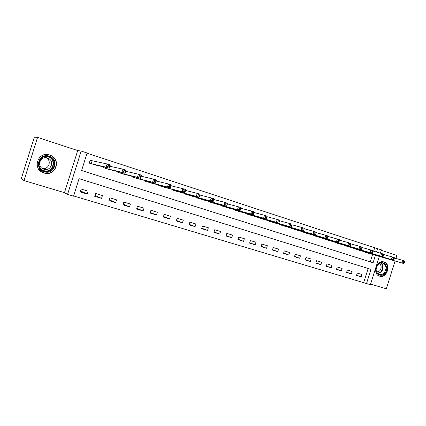 <?xml version="1.0" encoding="UTF-8"?>
<svg xmlns="http://www.w3.org/2000/svg" width="426" height="426" viewBox="0 0 426 426"><rect width="100%" height="100%" fill="white"/><g stroke="black" fill="none" stroke-linecap="round" stroke-linejoin="round"><path stroke-width="0.64" d="M44.016 173.025C54.736 176.811 61.642 160.81 51.487 155.772L49.682 154.995C38.186 150.793 31.753 168.872 43.356 172.796L44.016 173.025M379.566 276.144L379.784 276.208C387.08 278.46 391.43 263.955 384.05 261.963L383.443 261.814C376.19 260.068 372.335 274.333 379.566 276.144M379.348 256.42L370.407 284.696L366.509 283.53L370.987 269.36L79.044 178.675L73.544 196.168L67.564 194.384L81.18 151.054L87.106 153.009L81.606 170.506L373.08 262.751L375.439 255.28M64.475 192.664L77.708 150.559L37.557 137.364L34.314 137.199L21.3 178.643L23.994 180.571L64.475 192.664L67.564 194.384M370.593 284.105L386.307 288.801L395.094 261.021M73.613 195.949L366.509 283.53M37.557 137.364L23.994 180.571M395.914 258.428L396.856 255.435L381.275 250.318M363.713 282.502L368.149 268.481M361.967 274.514L357.254 273.082L356.509 275.446L361.221 276.868L361.967 274.514M352.11 271.516L347.328 270.063L346.578 272.443L351.365 273.891L352.11 271.516M342.105 268.471L337.243 266.995L336.487 269.392L341.348 270.861L342.105 268.471M331.934 265.377L326.998 263.875L326.231 266.293L331.172 267.789L331.934 265.377M321.603 262.235L316.587 260.707L315.815 263.146L320.837 264.663L321.603 262.235M311.102 259.04L306.006 257.485L305.229 259.945L310.33 261.489L311.102 259.04M300.437 255.792L295.25 254.215L294.467 256.692L299.654 258.262L300.437 255.792M289.589 252.49L284.318 250.887L283.53 253.385L288.801 254.982L289.589 252.49M278.561 249.135L273.204 247.506L272.411 250.025L277.768 251.644L278.561 249.135M267.352 245.722L261.905 244.066L261.101 246.606L266.554 248.257L267.352 245.722M255.951 242.256L250.408 240.568L249.604 243.129L255.147 244.806L255.951 242.256M244.359 238.725L238.72 237.01L237.905 239.598L243.544 241.302L244.359 238.725M232.564 235.136L226.829 233.395L226.009 235.999L231.744 237.735L232.564 235.136M220.567 231.488L214.731 229.715L213.905 232.34L219.741 234.108L220.567 231.488M208.357 227.772L202.425 225.966L201.589 228.618L207.526 230.413L208.357 227.772M195.939 223.991L189.895 222.154L189.053 224.832L195.097 226.659L195.939 223.991M183.292 220.146L177.141 218.272L176.295 220.972L182.445 222.835L183.292 220.146M170.421 216.227L164.164 214.326L163.307 217.047L169.569 218.943L170.421 216.227M157.322 212.244L150.948 210.3L150.08 213.053L156.459 214.981L157.322 212.244M143.977 208.181L137.486 206.205L136.613 208.98L143.109 210.945L143.977 208.181M130.388 204.049L123.774 202.036L122.896 204.837L129.509 206.834L130.388 204.049M116.548 199.837L109.812 197.786L108.923 200.609L115.659 202.648L116.548 199.837M102.448 195.545L95.584 193.457L94.684 196.306L101.553 198.383L102.448 195.545M88.076 191.173L81.084 189.043L80.179 191.924L87.176 194.038L88.076 191.173M373.602 251.223L374.688 247.788L87.053 153.179M370.242 261.852L372.585 254.444M368.671 253.3L364.033 251.638M358.868 250.137L354.16 248.443M348.915 246.92L344.128 245.195M338.798 243.651L333.941 241.893M328.521 240.328L323.584 238.539M318.078 236.957L313.062 235.131M307.465 233.528L302.369 231.664M296.677 230.04L291.416 228.4L291.496 228.139M285.708 226.494L280.361 224.827L280.446 224.555M274.557 222.889L269.115 221.2L269.205 220.913M263.215 219.225L257.682 217.505L257.778 217.207M251.681 215.497L246.058 213.751L246.159 213.431M239.95 211.706L234.225 209.933L234.332 209.592M228.016 207.851L222.191 206.046L222.308 205.683M215.875 203.921L209.943 202.094L210.066 201.706M203.516 199.927L197.483 198.069L197.616 197.648M190.944 195.859L184.799 193.974L184.937 193.521M178.143 191.716L171.88 189.804L172.035 189.314M165.107 187.499L158.733 185.56L158.903 185.022M151.837 183.207L145.346 181.236L145.527 180.645M138.322 178.829L131.703 176.833L131.911 176.183M124.557 174.372L117.81 172.344L118.039 171.619M110.531 169.825L103.656 167.775L103.912 166.955M94.311 164.755L109.29 168.195L106.101 167.162L107.102 163.962L90.115 160.304M92.027 160.852L90.136 160.235L89.231 163.115L96.244 165.187M77.708 150.559L81.18 151.054M374.688 247.788L381.424 249.849L380.381 253.145M376.467 252.032L377.558 248.576M356.583 275.217L361.221 276.868M80.498 190.901L87.176 194.038M94.971 195.401L101.553 198.383M109.178 199.799L115.659 202.648M123.125 204.097L129.509 206.834M136.826 208.309L143.109 210.945M150.271 212.436L156.459 214.981M163.483 216.477L169.569 218.943M176.46 220.444L182.445 222.835M189.208 224.337L195.097 226.659M201.732 228.16L207.526 230.413M214.038 231.909L219.741 234.108M226.137 235.594L231.744 237.735M238.027 239.215L243.544 241.302M249.716 242.772L255.147 244.806M261.207 246.265L266.554 248.257M272.512 249.7L277.768 251.644M283.625 253.076L288.801 254.982M294.563 256.399L299.654 258.262M305.32 259.663L310.33 261.489M315.9 262.874L320.837 264.663M326.316 266.037L331.172 267.789M336.561 269.147L341.348 270.861M346.652 272.203L351.365 273.891M367.393 252.932L403.88 263.587L401.814 262.917L402.629 260.35L394.295 257.97M403.875 261.569L402.629 260.35L404.695 261.021L404.7 261.841L403.875 261.569L403.55 262.602L404.375 262.869L404.7 261.841M403.55 262.602L401.814 262.917L365.247 252.24M404.375 262.869L403.88 263.587M357.568 249.758L393.486 260.222L391.382 259.54L392.202 256.947L383.714 254.53M393.443 258.177L392.202 256.947L394.306 257.634L394.284 258.449L393.443 258.177L393.118 259.216L393.959 259.487L394.284 258.449M393.118 259.216L391.382 259.54L355.39 249.056M393.959 259.487L393.486 260.222M347.595 246.537L382.91 256.798L380.775 256.106L381.6 253.491L372.952 251.036M382.836 254.721L381.6 253.491L383.735 254.184L383.693 255.004L382.836 254.721L382.505 255.77L383.363 256.047L383.693 255.004M382.505 255.77L380.775 256.106L345.38 245.823M383.363 256.047L382.91 256.798M337.456 243.267L372.148 253.31L369.976 252.607L370.812 249.971L361.999 247.479M372.042 251.212L370.812 249.971L372.984 250.68L372.91 251.494L372.042 251.212L371.706 252.267L372.58 252.549L372.91 251.494M371.706 252.267L369.976 252.607L335.209 242.538M372.58 252.549L372.148 253.31M327.157 239.939L361.2 249.769L358.99 249.05L359.832 246.388L350.843 243.864M361.056 247.634L359.832 246.388L362.041 247.112L361.94 247.921L361.056 247.634L360.721 248.699L361.605 248.986L361.94 247.921M360.721 248.699L358.99 249.05L324.873 239.204M361.605 248.986L361.2 249.769M377.974 264.471C383.224 258.465 390.227 267.768 384.721 273.322C379.55 279.36 372.404 270.1 377.974 264.471M384.193 272.906C387.042 268.321 386.451 265.036 382.42 263.034C380.785 262.773 379.294 263.332 377.947 264.711C375.12 269.157 375.636 272.438 379.491 274.552C381.206 274.914 382.772 274.365 384.193 272.906M379.444 263.54C381.616 265.574 381.712 267.991 379.731 270.798L376.68 272.171M378.751 275.814L379.348 276.011C381.488 276.474 383.443 275.792 385.216 273.971C388.981 270.18 387.788 262.666 383.251 261.782M44.283 171.763C33.702 168.93 38.872 152.46 49.176 156.177C59.629 159.116 54.539 175.32 44.283 171.763M48.921 156.736C39.794 153.408 34.602 167.695 43.766 170.933L44.395 171.151C53.021 174.213 58.511 161.257 50.273 157.306L48.921 156.736M43.889 169.207L43.34 169.01C36.274 166.422 40.348 155.415 47.414 157.987L48.41 158.397C54.906 161.422 50.646 171.614 43.889 169.207M38.686 169.133L43.921 172.913C54.555 176.673 61.408 160.788 51.328 155.788L49.538 155.021L43.628 154.957M49.23 170.506L50.982 168.989M53.186 162.647L52.755 160.378M46.003 157.705L46.104 157.758C52.142 160.549 48.718 170.086 42.265 168.44M316.694 236.558L350.06 246.159L347.808 245.429L348.654 242.745L339.495 240.179M349.874 243.997L348.654 242.745L350.907 243.48L350.779 244.29L349.874 243.997L349.533 245.072L350.438 245.365L350.779 244.29M349.533 245.072L347.808 245.429L314.367 235.812M350.438 245.365L350.06 246.159M306.054 233.123L338.718 242.485L336.423 241.744L337.28 239.034L327.935 236.43M338.494 240.291L337.28 239.034L339.57 239.779L339.41 240.589L338.494 240.291L338.153 241.377L339.069 241.675L339.41 240.589M338.153 241.377L336.423 241.744L303.695 232.362M339.069 241.675L338.718 242.485M295.239 229.635L327.173 238.746L324.836 237.99L325.698 235.258L316.167 232.612M326.907 236.521L325.698 235.258L328.031 236.02L327.839 236.824L326.907 236.521L326.561 237.617L327.498 237.916L327.839 236.824M326.561 237.617L324.836 237.99L292.843 228.858M327.498 237.916L327.173 238.746M284.248 226.084L315.416 234.939L313.035 234.172L313.909 231.414L304.18 228.73M315.107 232.681L313.909 231.414L316.284 232.186L316.06 232.99L315.107 232.681L314.761 233.783L315.709 234.092L316.06 232.99M314.761 233.783L313.035 234.172L281.81 225.295M315.709 234.092L315.416 234.939M273.071 222.478L303.44 231.062L301.022 230.28L301.901 227.495L291.98 224.779M303.088 228.767L301.901 227.495L304.318 228.283L303.44 231.062L304.058 229.081L303.088 228.767L302.737 229.886L303.706 230.2M302.737 229.886L301.022 230.28L270.59 221.674M304.058 229.081L304.318 228.283M261.708 218.804L291.246 227.117L288.78 226.318L289.664 223.506L279.557 220.759M290.851 224.784L289.664 223.506L292.13 224.31L291.246 227.117L291.837 225.104L290.851 224.784L290.495 225.908L291.48 226.233M290.495 225.908L288.78 226.318L259.184 217.99M291.837 225.104L292.13 224.31M250.147 215.071L278.822 223.091L276.309 222.276L277.204 219.443L266.9 216.664M278.38 220.727L277.204 219.443L279.717 220.258L278.822 223.091L279.387 221.051L278.38 220.727L278.018 221.861L279.025 222.191M278.018 221.861L276.309 222.276L247.581 214.246M279.387 221.051L279.717 220.258M238.39 211.275L266.165 218.991L263.603 218.165L264.509 215.3L253.997 212.489M265.67 216.589L264.509 215.3L267.065 216.136L266.165 218.991L266.697 216.925L265.67 216.589L265.307 217.739L266.335 218.069M265.307 217.739L263.603 218.165L235.775 210.433M266.697 216.925L267.065 216.136M226.424 207.414L253.262 214.816L250.653 213.969L251.564 211.078L240.844 208.239M252.719 212.377L251.564 211.078L254.173 211.93L253.262 214.816L253.768 212.712L252.719 212.377L252.357 213.532L253.401 213.873M252.357 213.532L250.653 213.969L223.767 206.557M253.768 212.712L254.173 211.93M214.251 203.484L240.115 210.556L237.452 209.693L238.374 206.775L227.436 203.91M239.518 208.08L238.374 206.775L241.031 207.643L240.115 210.556L240.583 208.426L239.518 208.08L239.151 209.246L240.216 209.592M239.151 209.246L237.452 209.693L211.552 202.611M240.583 208.426L241.031 207.643M201.865 199.48L226.712 206.216L223.996 205.337L224.928 202.393L213.761 199.501M226.062 203.697L224.928 202.393L227.638 203.277L226.712 206.216L227.149 204.049L226.062 203.697L225.689 204.879L226.776 205.231M225.689 204.879L223.996 205.337L199.118 198.596M227.149 204.049L227.638 203.277M189.261 195.417L213.043 201.791L210.274 200.896L211.211 197.92L199.815 195.012M212.334 199.23L211.211 197.92L213.98 198.82L213.043 201.791L213.442 199.592L212.334 199.23L211.962 200.422L213.069 200.784M211.962 200.422L210.274 200.896L186.46 194.512M213.442 199.592L213.98 198.82M176.417 191.263L199.102 197.275L196.28 196.365L197.227 193.356L185.587 190.438M198.34 194.677L197.227 193.356L200.05 194.277L199.102 197.275L199.469 195.044L198.34 194.677L197.957 195.88L199.091 196.248M197.957 195.88L196.28 196.365L173.579 190.353M199.469 195.044L200.05 194.277M163.36 187.051L184.884 192.674L182.003 191.743L182.962 188.702L171.071 185.779M184.059 190.028L182.962 188.702L185.837 189.645L184.884 192.674L185.214 190.401L184.059 190.028L183.675 191.242L184.831 191.62M183.675 191.242L182.003 191.743L160.458 186.114M185.214 190.401L185.837 189.645M150.059 182.754L170.379 187.978L167.439 187.025L168.403 183.957L156.251 181.034M169.489 185.283L168.403 183.957L171.343 184.916L170.379 187.978L170.666 185.667L169.489 185.283L169.101 186.513L170.278 186.897M169.101 186.513L167.439 187.025L147.098 181.801M170.666 185.667L171.343 184.916M136.506 178.382L155.575 183.18L152.577 182.211L153.552 179.112L141.123 176.204M154.622 180.448L153.552 179.112L156.544 180.091L155.575 183.18L155.82 180.837L154.622 180.448L154.228 181.689L155.431 182.078M154.228 181.689L152.577 182.211L133.492 177.408M155.82 180.837L156.544 180.091M122.704 173.925L140.463 178.292L137.406 177.301L138.391 174.17L125.67 171.289M139.446 175.507L138.391 174.17L141.448 175.166L140.463 178.292L140.276 177.157L140.671 175.906L139.446 175.507L139.046 176.758L140.276 177.157M139.046 176.758L137.406 177.301L119.637 172.935M140.671 175.906L141.448 175.166M108.641 169.383L125.042 173.297L121.916 172.285L122.912 169.117L109.887 166.294M123.95 170.464L122.912 169.117L126.032 170.139L125.042 173.297L124.802 172.136L125.201 170.869L123.95 170.464L123.551 171.731L124.802 172.136M123.551 171.731L121.916 172.285L105.515 168.376M125.201 170.869L126.032 170.139M107.719 166.593L108.997 167.008L109.402 165.73L108.124 165.315L107.719 166.593L106.101 167.162L91.377 163.802L92.117 160.874L91.121 163.728M108.124 165.315L107.102 163.962L110.291 165.006L109.29 168.195L108.997 167.008M109.402 165.73L110.291 165.006M325.32 239.039L325.235 239.311M325.065 238.965L324.979 239.236M381.281 262.975C383.693 265.643 383.693 268.636 381.281 271.953L377.846 273.694M377.548 273.417L380.908 271.729C383.246 268.502 383.235 265.606 380.876 263.034M48.079 156.518L49.475 157.098C57.601 160.985 52.148 173.845 43.638 170.821L43.638 170.821C52.201 173.856 57.648 161.017 49.475 157.098L50.273 157.306M41.253 169.335L43.644 170.56C52.744 173.723 57.26 159.345 47.984 156.747L45.763 156.379M314.819 235.637L314.729 235.919M314.564 235.562L314.479 235.844M304.143 232.17L304.047 232.468M303.892 232.101L303.802 232.394M293.29 228.65L293.195 228.964M293.045 228.581L292.95 228.89M282.262 225.072L282.156 225.402M282.017 225.003L281.916 225.327M271.042 221.429L270.936 221.776M270.803 221.36L270.696 221.706M259.636 217.723L259.519 218.091M259.402 217.659L259.285 218.021M248.038 213.953L247.911 214.342M247.804 213.889L247.682 214.278M236.238 210.114L236.105 210.529M236.009 210.055L235.882 210.465M224.23 206.211L224.092 206.653M224.007 206.147L223.868 206.589M212.02 202.233L211.871 202.707M211.797 202.174L211.653 202.643M199.586 198.181L199.427 198.686M199.373 198.122L199.214 198.628M186.939 194.054L186.764 194.602L186.939 194.054M186.732 193.995L186.556 194.538M174.064 189.842L173.877 190.438M173.856 189.788L173.675 190.379M160.735 186.194L160.937 185.55L160.751 186.199M160.756 185.502L160.554 186.141M147.609 181.172L147.385 181.886M147.417 181.125L147.194 181.827M134.02 176.699L133.775 177.488M133.833 176.657L133.588 177.434M120.18 172.131L119.908 173.009M119.999 172.088L119.727 172.961M106.09 167.455L105.776 168.451M105.914 167.418L105.605 168.398M51.487 155.772L51.125 155.682M379.784 276.208L379.092 275.973M43.356 172.796L42.137 172.232M378.911 274.355L379.491 274.552M43.282 170.72L43.766 170.933M48.41 158.397L46.104 157.758M174.053 189.842L173.867 190.433M147.588 181.167L147.364 181.875M133.988 176.694L133.743 177.482M120.143 172.125L119.871 172.999M106.047 167.445L105.733 168.435M92.234 160.911L91.329 163.786"/></g></svg>
